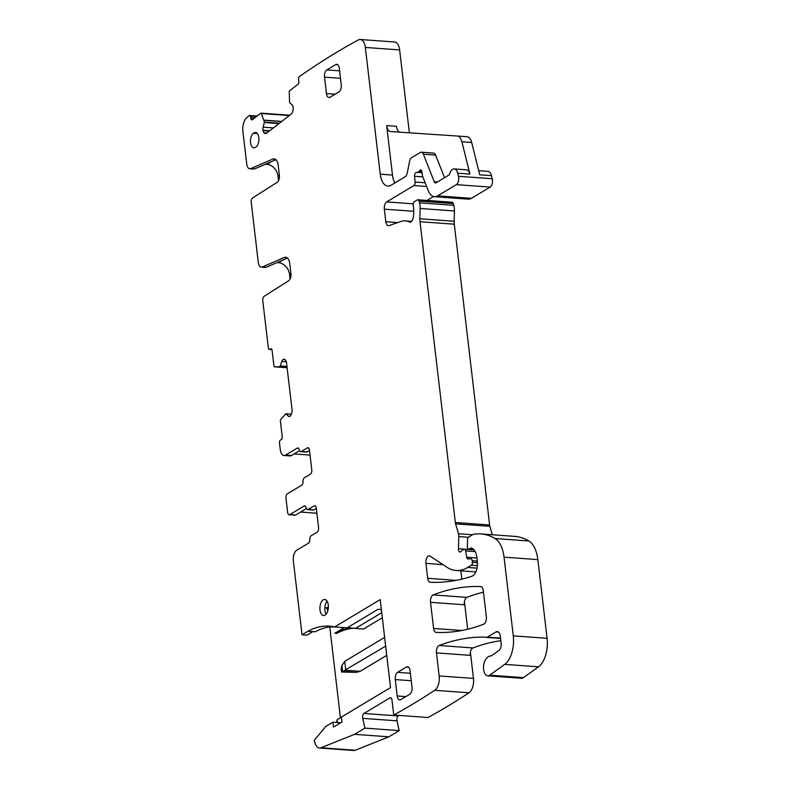 <?xml version="1.0" encoding="UTF-8"?>
<svg xmlns="http://www.w3.org/2000/svg" width="790" height="790" viewBox="0 0 790 790"><rect width="100%" height="100%" fill="white"/><g stroke="black" fill="none" stroke-linecap="round" stroke-linejoin="round"><path stroke-width="1.19" d="M393.756 715.019L428.042 717.508A1406.98 734.275 -85.9 0 0 469.013 692.79L434.717 690.302A1406.98 734.275 -85.9 0 1 393.756 715.019L392.008 700.147A3.456 1.807 -85.9 0 0 390.477 697.768A3.456 1.807 -85.9 0 0 389.845 697.926L363.993 713.459A3.456 1.807 -85.9 0 0 362.699 718.357L364.901 728.123L354.552 734.335L320.977 747.765A11.514 6.014 -85.9 0 1 319.476 748.012A11.514 6.014 -85.9 0 1 314.4 740.131L325.786 726.445L332.866 722.198L340.697 722.761M332.866 722.198L333.449 727.116L342.021 721.971L341.448 717.043L390.527 687.577L380.188 599.58L334.654 626.924A126.667 66.103 -85.9 0 0 329.509 626.154A126.667 66.103 -85.9 0 0 307.942 631.259L302.027 634.814L293.366 561.028A8.641 4.503 -85.9 0 1 296.833 550.166L308.367 543.244A3.456 1.807 -85.9 0 0 309.799 539.461A3.456 1.807 -85.9 0 1 311.221 535.669L317.185 532.095A3.456 1.807 -85.9 0 0 318.577 527.75L316.267 508.069A3.456 1.807 -85.9 0 0 314.736 505.689A3.456 1.807 -85.9 0 0 314.104 505.857L308.189 509.412L314.065 509.836L316.316 508.493M434.717 690.302A11.514 6.014 -85.9 0 0 439.171 675.934L436.475 652.905A5.757 3.002 -85.9 0 1 439.122 645.499A419.164 218.751 -85.9 0 1 484.655 637.076A11.514 6.014 -85.9 0 1 484.843 637.086A11.514 6.014 -85.9 0 1 485.771 637.293A5.757 3.002 -85.9 0 0 486.235 637.402A5.757 3.002 -85.9 0 0 487.292 637.125L500.505 638.083M538.523 666.819L504.721 664.37A23.029 12.018 -85.9 0 0 513.283 635.861L504.04 557.157A28.786 15.02 -85.9 0 0 495.073 538.533A109.395 57.087 -85.9 0 0 480.893 533.921L514.695 536.37A109.395 57.087 -85.9 0 1 528.875 540.982A28.786 15.02 -85.9 0 1 537.842 559.606L547.085 638.31A23.029 12.018 -85.9 0 1 538.523 666.819L523.454 677.642A9.213 4.809 -85.9 0 1 521.479 678.274L487.687 675.815A9.213 4.809 -85.9 0 1 483.549 668.784A9.213 4.809 -85.9 0 1 486.423 658.603A11.514 6.014 -85.9 0 0 486.946 658.021A11.514 6.014 -85.9 0 1 490.57 655.976A5.757 3.002 -85.9 0 0 491.716 655.601L498.964 650.466A5.757 3.002 -85.9 0 0 501.127 643.327L500.297 636.335A6.913 3.604 -85.9 0 0 497.256 631.575A6.913 3.604 -85.9 0 0 495.982 631.911L487.292 637.125M487.687 675.815A9.213 4.809 -85.9 0 0 489.652 675.193L504.721 664.37M480.893 533.921A109.395 57.087 -85.9 0 0 473.585 534.287A5.757 3.002 -85.9 0 0 472.904 534.544L468.519 537.18A2.301 1.205 -85.9 0 0 467.562 539.481L467.384 546.463A2.884 1.501 -85.9 0 0 468.687 549.178A2.884 1.501 -85.9 0 0 469.221 549.04L470.702 548.161A2.884 1.501 -85.9 0 1 471.225 548.013A2.884 1.501 -85.9 0 1 471.353 548.033A13.815 7.209 -85.9 0 1 476.854 557.463L477.318 561.384A11.514 6.014 -85.9 0 1 471.847 576.256A403.038 210.338 -85.9 0 1 430.293 582.279A5.757 3.002 -85.9 0 1 430.244 582.279A5.757 3.002 -85.9 0 1 427.706 578.31L425.958 563.379L442.943 564.613M475.807 571.93L456.057 570.499A63.338 33.052 -85.9 0 1 446.972 567.269L430.155 556.16A5.757 3.002 -85.9 0 0 429.326 555.864A5.757 3.002 -85.9 0 0 425.958 563.379M456.057 570.499A63.338 33.052 -85.9 0 0 467.7 567.447L471.433 565.206A2.301 1.205 -85.9 0 0 472.361 562.312L472.173 560.702A2.884 1.501 -85.9 0 0 470.899 558.718A2.884 1.501 -85.9 0 0 470.761 558.718L468.075 558.984A2.884 1.501 -85.9 0 1 467.947 558.994A2.884 1.501 -85.9 0 1 466.702 557.236L465.636 550.936A2.884 1.501 -85.9 0 0 464.401 549.188A2.884 1.501 -85.9 0 0 463.868 549.327L462.259 550.294A5.757 3.002 -85.9 0 0 461.271 551.262A3.456 1.807 -85.9 0 1 460.037 552.003A3.456 1.807 -85.9 0 1 458.476 548.734L458.783 536.578A5.757 3.002 -85.9 0 0 458.447 533.754L455.603 523.849L489.899 526.337L492.318 534.751M489.899 526.337A5.757 3.002 -85.9 0 1 489.622 524.985L455.336 522.496A5.757 3.002 -85.9 0 0 455.603 523.849M455.336 522.496L420.004 221.714L454.29 224.202L489.622 524.985M454.29 224.202A11.514 6.014 -85.9 0 1 454.161 221.249L419.875 218.761A11.514 6.014 -85.9 0 0 420.004 221.714M419.875 218.761L420.132 208.481A11.514 6.014 -85.9 0 0 419.47 202.823L418.967 201.065A2.884 1.501 -85.9 0 0 417.831 199.761A2.884 1.501 -85.9 0 0 417.298 199.9L414.335 201.677A2.884 1.501 -85.9 0 0 413.229 205.627A18.427 9.618 -85.9 0 1 413.219 217.704A5.757 3.002 -85.9 0 1 409.941 222.099A5.757 3.002 -85.9 0 1 409.378 221.951A40.3 21.034 -85.9 0 0 405.389 220.904A40.3 21.034 -85.9 0 0 400.718 221.546L389.026 225.604A5.757 3.002 -85.9 0 1 388.364 225.693A5.757 3.002 -85.9 0 1 385.816 221.733L384.345 209.162A5.757 3.002 -85.9 0 1 386.656 201.914L413.921 185.541A2.884 1.501 -85.9 0 0 415.086 182.036L414.543 176.279A2.884 1.501 -85.9 0 1 416.241 172.625A2.884 1.501 -85.9 0 1 416.271 172.625A5.757 3.002 -85.9 0 0 416.31 172.635A5.757 3.002 -85.9 0 0 417.367 172.358L418.621 171.608A5.757 3.002 -85.9 0 0 419.638 170.61A2.884 1.501 -85.9 0 1 420.675 169.969A2.884 1.501 -85.9 0 1 421.949 171.953L422.334 175.232A2.884 1.501 -85.9 0 0 422.561 176.21L428.269 190.667A17.271 9.016 -85.9 0 0 434.48 196.7A17.271 9.016 -85.9 0 0 437.66 195.871L456.353 184.643A5.757 3.002 -85.9 0 0 458.476 176.298L457.706 173.227A8.641 4.503 -85.9 0 0 454.191 168.922A8.641 4.503 -85.9 0 0 449.678 173.869A2.301 1.205 -85.9 0 1 448.888 175.074L436.12 182.747A3.456 1.807 -85.9 0 1 435.478 182.915A3.456 1.807 -85.9 0 1 434.243 181.71L423.391 154.218A5.757 3.002 -85.9 0 0 421.317 152.203A5.757 3.002 -85.9 0 0 420.26 152.48L411.718 157.615A5.757 3.002 -85.9 0 0 409.536 161.535L407.285 172.882A5.757 3.002 -85.9 0 1 405.102 176.792L391.03 185.245A17.271 9.016 -85.9 0 1 387.851 186.085A17.271 9.016 -85.9 0 1 380.237 174.175L365.345 47.43A11.514 6.014 -85.9 0 0 360.26 39.5A11.514 6.014 -85.9 0 0 358.324 39.954A1406.98 734.275 -85.9 0 0 299.361 76.62A2.301 1.205 -85.9 0 0 298.561 79.632L298.827 81.222A2.301 1.205 -85.9 0 1 298.037 84.234L289.693 90.712A1.155 0.602 -85.9 0 0 289.268 91.867L289.535 102.562L292.014 104.744A4.029 2.103 -85.9 0 1 293.05 106.907L293.11 107.272A4.029 2.103 -85.9 0 1 292.962 110.353L292.586 111.785A4.029 2.103 -85.9 0 1 291.342 113.977L266.428 133.332A4.029 2.103 -85.9 0 1 265.509 133.648A4.029 2.103 -85.9 0 1 264.818 133.362L264.097 132.779L266.882 132.987M289.733 115.222L260.976 113.138A1.155 0.602 -85.9 0 1 261.381 113.533L264.393 122.095L263.149 127.18A4.029 2.103 -85.9 0 0 262.991 130.251L263.06 130.626A4.029 2.103 -85.9 0 0 264.097 132.779M260.976 113.138A1.155 0.602 -85.9 0 0 260.71 113.227L252.375 119.705A2.301 1.205 -85.9 0 1 251.852 119.892A2.301 1.205 -85.9 0 1 250.864 118.49L250.588 116.9A2.301 1.205 -85.9 0 0 249.601 115.498A2.301 1.205 -85.9 0 0 249.077 115.686A1406.98 734.275 -85.9 0 0 246.806 117.621A11.514 6.014 -85.9 0 0 242.915 131.575L246.727 164.014A6.913 3.604 -85.9 0 0 249.768 168.774A6.913 3.604 -85.9 0 0 250.726 168.596L254.647 168.882L275.957 159.708M261.332 267.148A6.913 3.604 -85.9 0 0 262.29 266.981L266.21 267.267A6.913 3.604 -85.9 0 1 265.243 267.435L261.332 267.148A6.913 3.604 -85.9 0 1 258.281 262.389L251.22 202.27A3.456 1.807 -85.9 0 1 252.573 197.944L277.102 182.362A5.757 3.002 -85.9 0 0 279.374 175.153L278.199 165.189A9.213 4.809 -85.9 0 0 274.14 158.839A9.213 4.809 -85.9 0 0 272.856 159.067L250.726 168.596M271.948 349.644L269.341 349.457A2.301 1.205 -85.9 0 1 268.324 347.867L262.774 300.644A3.456 1.807 -85.9 0 1 264.137 296.319L288.666 280.736A5.757 3.002 -85.9 0 0 290.927 273.528L289.752 263.564A9.213 4.809 -85.9 0 0 285.694 257.224A9.213 4.809 -85.9 0 0 284.41 257.451L262.29 266.981M269.341 349.457A2.301 1.205 -85.9 0 0 269.765 349.348L271.474 348.874M274.446 366.846A1.155 0.602 -85.9 0 0 274.476 366.846L287.116 367.765L274.446 366.846A1.155 0.602 -85.9 0 1 273.942 366.056L272.086 350.286A2.301 1.205 -85.9 0 0 271.069 348.706A2.301 1.205 -85.9 0 0 270.644 348.815M291.342 414.138L285.852 413.733L288.192 416.073A4.029 2.103 -85.9 0 0 289.041 416.508A4.029 2.103 -85.9 0 0 289.782 416.31L289.989 416.192A4.029 2.103 -85.9 0 0 291.322 414.187L291.767 412.815A4.029 2.103 -85.9 0 0 292.053 409.743L286.513 362.63A4.029 2.103 -85.9 0 0 285.595 360.289L284.904 359.588A4.029 2.103 -85.9 0 0 284.054 359.154A4.029 2.103 -85.9 0 0 283.314 359.351L283.106 359.47A4.029 2.103 -85.9 0 0 281.773 361.474L280.154 366.214L279.048 366.846L274.476 366.846M285.852 413.733L280.667 419.589A1.155 0.602 -85.9 0 0 280.381 420.882L282.228 436.643A2.301 1.205 -85.9 0 1 281.309 439.546L280.42 440.07A2.301 1.205 -85.9 0 0 279.492 442.973L280.262 449.53A8.641 4.503 -85.9 0 0 284.074 455.484A8.641 4.503 -85.9 0 0 285.664 455.06L297.198 448.137A3.456 1.807 -85.9 0 1 297.83 447.969A3.456 1.807 -85.9 0 1 299.262 449.826A3.456 1.807 -85.9 0 0 300.704 451.673A3.456 1.807 -85.9 0 0 301.336 451.505L307.3 447.92A3.456 1.807 -85.9 0 1 307.932 447.762A3.456 1.807 -85.9 0 1 309.453 450.142L311.774 469.813A3.456 1.807 -85.9 0 1 310.381 474.158L304.466 477.713A3.456 1.807 -85.9 0 0 303.034 481.495A3.456 1.807 -85.9 0 1 301.612 485.277L287.363 493.829A3.456 1.807 -85.9 0 0 285.98 498.174L287.649 512.384A3.456 1.807 -85.9 0 0 289.17 514.764A3.456 1.807 -85.9 0 0 289.812 514.596L295.687 515.021L306.411 508.582M314.065 509.836A3.456 1.807 -85.9 0 1 313.433 510.004L307.557 509.58A3.456 1.807 -85.9 0 1 306.115 507.723A3.456 1.807 -85.9 0 0 304.683 505.877A3.456 1.807 -85.9 0 0 304.051 506.044L289.812 514.596M307.557 509.58A3.456 1.807 -85.9 0 0 308.189 509.412M433.601 628.455A5.757 3.002 -85.9 0 0 436.139 632.425A5.757 3.002 -85.9 0 0 436.189 632.425A403.038 210.338 -85.9 0 0 483.717 624.189A5.757 3.002 -85.9 0 0 486.354 616.793L483.273 590.535A5.757 3.002 -85.9 0 0 480.735 586.565A5.757 3.002 -85.9 0 0 480.675 586.565A403.038 210.338 -85.9 0 0 433.167 594.919A5.757 3.002 -85.9 0 0 430.53 602.316L433.601 628.455L461.804 630.499M323.248 599.837A8.058 4.207 -85.9 0 0 319.911 608.596A8.058 4.207 -85.9 0 0 323.564 615.529A8.058 4.207 -85.9 0 0 325.046 615.143A8.058 4.207 -85.9 0 0 328.373 606.384A8.058 4.207 -85.9 0 0 324.729 599.452A8.058 4.207 -85.9 0 0 323.248 599.837M341.231 84.678L339.305 68.276A5.757 3.002 -85.9 0 0 336.767 64.306A5.757 3.002 -85.9 0 0 335.701 64.583L326.833 69.915A5.757 3.002 -85.9 0 0 324.522 77.153L326.448 93.556A5.757 3.002 -85.9 0 0 328.986 97.516A5.757 3.002 -85.9 0 0 330.042 97.239L338.91 91.916A5.757 3.002 -85.9 0 0 341.231 84.678M253.55 133.233L254.143 132.878A7.475 3.901 -85.9 0 1 255.565 132.523A7.475 3.901 -85.9 0 1 258.913 138.991A7.475 3.901 -85.9 0 1 255.812 147.078L255.219 147.434A7.475 3.901 -85.9 0 1 253.886 147.799A7.475 3.901 -85.9 0 1 250.46 141.4A7.475 3.901 -85.9 0 1 253.55 133.233L257.333 133.579M397.212 695.96A5.757 3.002 -85.9 0 0 399.75 699.93A5.757 3.002 -85.9 0 0 400.816 699.654L409.684 694.331A5.757 3.002 -85.9 0 0 411.995 687.083L410.069 670.69A5.757 3.002 -85.9 0 0 407.531 666.721A5.757 3.002 -85.9 0 0 406.475 666.997L397.597 672.33A5.757 3.002 -85.9 0 0 395.286 679.568L397.212 695.96L405.902 696.592M337.468 722.534L337.132 719.69L336.728 722.475M337.132 719.69L341.448 717.093M320.977 747.765L355.263 750.253A11.514 6.014 94.1 0 1 353.762 750.5L319.476 748.012M355.263 750.253L388.848 736.823L399.197 730.612L396.985 720.836A3.456 1.807 94.1 0 1 398.288 715.947L399.177 715.404M354.552 734.335L388.848 736.823M364.901 728.123L399.197 730.612M469.013 692.79A11.514 6.014 -85.9 0 0 473.467 678.422L470.386 652.175M467.69 629.225L464.441 601.585M461.804 579.129L460.827 570.844M500.811 640.68A419.164 218.751 -85.9 0 0 472.924 647.948A5.757 3.002 -85.9 0 0 470.267 655.354L436.475 652.905M454.161 221.249L454.428 210.969A11.514 6.014 -85.9 0 0 453.756 205.311L453.253 203.553A2.884 1.501 -85.9 0 0 452.117 202.25L417.831 199.761M394.852 182.954A17.271 9.016 -85.9 0 1 392.482 175.064L386.666 125.6A8.641 4.503 -85.9 0 0 390.477 131.555A8.641 4.503 -85.9 0 0 390.487 131.555L457.173 136.018A11.514 6.014 -85.9 0 1 457.193 136.018A11.514 6.014 -85.9 0 1 461.874 141.766L469.951 174.116A8.641 4.503 -85.9 0 0 466.436 169.811L454.191 168.922M409.368 132.819L399.631 49.918A11.514 6.014 -85.9 0 0 394.556 41.989L360.26 39.5M433.513 196.522L427.015 200.433M434.48 196.7L468.282 199.149A17.271 9.016 -85.9 0 0 471.452 198.32L437.66 195.871M478.72 170.699L487.993 171.371A8.641 4.503 94.1 0 1 491.508 175.676L492.269 178.747A5.757 3.002 -85.9 0 1 490.156 187.092L471.452 198.32M466.989 136.729L457.193 136.018L466.969 136.729A11.514 6.014 -85.9 0 0 466.969 136.729A11.514 6.014 -85.9 0 1 471.67 142.477L479.747 174.827L491.508 175.676M444.543 177.691L435.636 155.107A5.757 3.002 -85.9 0 0 433.562 153.092L421.317 152.203M483.47 592.174A403.038 210.338 -85.9 0 0 466.969 597.368A5.757 3.002 -85.9 0 0 464.332 604.765L430.53 602.316M386.666 125.6L396.462 126.311A8.641 4.503 -85.9 0 0 399.789 132.177M327.07 601.141A8.058 4.207 -85.9 0 0 326.122 614.195M347.551 627.596L355.47 628.435L381.728 612.665M355.47 628.435L363.558 629.018L382.33 617.75M334.654 626.924L347.156 627.833L377.966 609.327L381.363 609.574M336.579 627.062L330.042 626.865A126.667 66.103 -85.9 0 0 315.289 631.793L307.942 631.259M354.364 628.198A126.667 66.103 -85.9 0 0 336.846 633.353L334.881 633.215L344.213 627.615M349.99 628.08L349.644 628.287A126.667 66.103 -85.9 0 0 334.881 633.215M350 628.08L345.339 627.695M302.027 634.814L306.925 635.17L312.84 631.615M289.17 514.764L295.045 515.189A3.456 1.807 -85.9 0 0 295.687 515.021M316.869 513.243L300.625 512.058M300.704 451.673L306.579 452.097A3.456 1.807 -85.9 0 0 307.211 451.929L309.502 450.557M284.074 455.484L289.95 455.909A8.641 4.503 -85.9 0 0 291.54 455.494L299.548 450.685M310.036 455.089L294.127 453.944M266.21 267.267L287.511 258.083M249.768 168.774L253.689 169.05A6.913 3.604 -85.9 0 0 254.647 168.882M278.544 180.594L278.001 175.982A11.514 9.223 59 0 0 271.424 165.801A11.514 9.223 59 0 0 266.921 164.34L265.45 164.231M290.098 278.969L289.555 274.357A11.514 9.223 59 0 0 282.978 264.176A11.514 9.223 59 0 0 278.475 262.715L277.014 262.606M327.85 610.67L326.714 607.885L328.383 606.878M324.828 607.747L326.714 607.885M340.421 717.715L329.756 626.905M341.537 672.014L341.152 668.735L341.873 665.496L342.584 671.569L341.537 672.014L356.25 672.349L360.191 671.312L386.745 655.364M342.584 671.569L385.658 646.131M345.773 670.078L344.746 661.339L341.873 665.496M344.746 661.339L384.631 637.382M362.699 718.357L396.985 720.836M363.993 713.459L398.288 715.947M389.845 697.926L391.09 698.024M473.467 678.422L439.171 675.934M456.047 580.364L427.706 578.31M472.924 647.948L439.122 645.499M523.454 677.642L489.652 675.193M547.085 638.31L513.283 635.861M537.842 559.606L504.04 557.157M528.875 540.982L495.073 538.533M473.615 549.366L469.221 549.04M472.005 548.25L470.702 548.161M477.022 568.129L467.7 567.447M471.433 565.206L477.377 565.64M477.427 562.678L472.361 562.312M472.173 560.702L477.279 561.068M476.913 557.977L466.702 557.236M465.636 550.936L475.215 551.637M474.069 549.87L458.476 548.734M458.783 536.578L468.381 537.279M472.529 534.771L458.447 533.754M420.132 208.481L454.428 210.969M453.756 205.311L419.47 202.823M418.967 201.065L453.253 203.553M410.533 222.03L409.378 221.951M397.706 222.592L385.816 221.733M392.482 175.064L380.237 174.175M413.763 211.295L384.345 209.162M365.345 47.43L399.631 49.918M413.209 203.84L386.656 201.914M426.61 186.47L413.921 185.541M425.158 182.767L415.086 182.036M422.828 176.881L414.543 176.279M422.028 172.694L417.367 172.358M421.929 171.845L418.621 171.608M421.613 170.749L419.638 170.61M490.156 187.092L456.353 184.643M492.269 178.747L458.476 176.298M471.67 142.477L461.874 141.766M469.951 174.116L457.706 173.227M437.463 181.947L434.243 181.71M435.636 155.107L423.391 154.218M266.24 133.461L264.818 133.362M269.331 131.081L263.06 130.626M262.991 130.251L269.765 130.745M273.399 127.921L263.149 127.18M264.374 122.539L278.969 123.596M279.482 123.191L264.393 122.095M264.087 120.287L281.596 121.551M281.763 121.413L264.038 120.129M261.381 113.533L289.308 115.557M253.679 118.698L250.864 118.49M250.588 116.9L255.525 117.256M271.898 349.506L269.765 349.348M279.048 366.846L287.076 367.429M287.076 367.399L279.147 366.827M280.154 366.214L286.997 366.708M286.958 366.412L280.351 365.928M281.773 361.474L286.365 361.8M284.923 359.608L283.106 359.47M283.314 359.351L284.756 359.45M289.969 416.202L288.192 416.073M285.97 413.802L291.322 414.187M291.332 414.167L285.95 413.782M466.969 597.368L433.167 594.919M256.898 133.125L254.143 132.878M315.348 505.946L314.104 505.857M305.286 506.133L304.051 506.044M308.535 448.009L307.3 447.92M301.336 451.505L307.211 451.929M298.432 448.226L297.198 448.137M285.664 455.06L291.54 455.494M286.928 257.629L284.41 257.451M275.364 159.254L272.856 159.067M278.475 262.715L282.81 260.108M327.633 608.853L328.275 608.468M266.921 164.34L271.256 161.733M289.555 274.357L290.927 273.538M278.001 175.982L279.374 175.153M408.539 667.145L406.475 666.997M397.597 672.33L410.375 673.258M411.254 680.723L395.286 679.568M337.774 64.741L335.701 64.583M326.833 69.915L339.601 70.843M340.48 78.309L324.522 77.153M326.448 93.556L335.138 94.178M498.46 632.089L495.982 631.911M360.191 671.312L345.507 670.246M356.25 672.349L343.146 671.391M473.793 549.554L468.687 549.178M474.099 549.899L464.401 549.188M411.59 221.348L405.389 220.904M257.086 116.041L249.601 115.498M500.544 638.438L486.235 637.402"/></g></svg>
